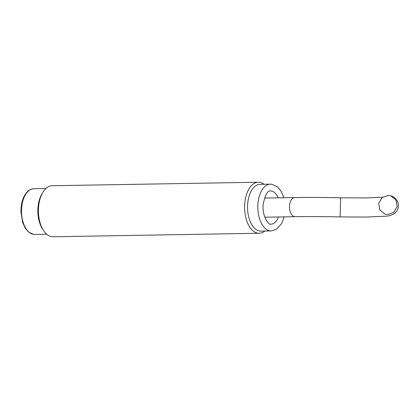 <?xml version="1.0" encoding="UTF-8"?>
<svg xmlns="http://www.w3.org/2000/svg" width="419" height="419" viewBox="0 0 419 419"><rect width="100%" height="100%" fill="white"/><g stroke="black" fill="none" stroke-linecap="round" stroke-linejoin="round"><path stroke-width="0.63" d="M258.329 182.234L52.166 185.737A25.517 14.167 89 0 0 42.817 192.421A25.517 14.167 89 0 0 43.461 230.403A25.517 14.167 89 0 0 52.024 236.719A25.517 14.167 89 0 0 53.035 236.766L259.199 233.263A25.517 14.167 -91 0 1 258.188 233.215A25.517 14.167 -91 0 1 244.591 207.08A25.517 14.167 -91 0 1 258.329 182.234A25.517 14.167 -91 0 1 259.34 182.281A25.517 14.167 -91 0 1 264.028 184.266M261.854 231.031A23.391 12.989 -91 0 1 260 231.063A23.391 12.989 -91 0 1 247.55 206.268A23.391 12.989 -91 0 1 261.063 184.376M42.817 192.421L41.863 194.018A23.391 12.989 89 0 0 42.455 228.837L43.461 230.403M264.824 231.037A25.517 14.167 -91 0 1 259.199 233.263M271.318 184.203A23.391 12.989 89 0 0 270.391 184.156L260.136 184.334A23.391 12.989 89 0 0 247.54 207.106A23.391 12.989 89 0 0 260 231.063A23.391 12.989 89 0 0 260.927 231.105L271.182 230.932L276.278 229.418L281.636 223.584L284.229 216.885M388.167 195.453L381.981 197.71L378.703 203.508L379.913 210.039L385.035 214.114L387.732 214.554L393.918 212.297L397.202 206.499L395.992 199.973L390.869 195.893L388.167 195.453M283.904 197.752L281.049 191.09L277.394 186.774L271.617 184.213L270.391 184.156A23.391 12.989 89 0 0 257.795 206.928A23.391 12.989 89 0 0 270.255 230.885A23.391 12.989 89 0 0 271.182 230.932M278.473 216.984A16.587 9.213 -91 0 1 271.067 224.128L270.711 224.113C268.993 225.679 261.597 215.754 263.242 203.953C265.269 194.725 267.694 190.394 270.506 190.959A16.587 9.213 -91 0 1 271.161 190.991A16.587 9.213 -91 0 1 278.148 197.847M34.599 234.42L33.583 234.373L28.597 232.136L25.26 228.219L22.636 222.416L20.95 211.637C20.919 205.226 22.17 199.743 24.716 195.196C26.874 192.227 27.706 189.692 33.824 188.707A22.856 12.696 89 0 0 21.516 210.967A22.856 12.696 89 0 0 33.693 234.378A22.856 12.696 89 0 0 34.599 234.42L46.692 234.216M264.457 198.082L294.672 197.569A9.569 5.316 89 0 0 289.524 206.541A9.569 5.316 89 0 0 294.62 216.686A9.569 5.316 89 0 0 294.997 216.702C308.672 216.476 323.725 216.55 340.144 216.916L365.457 217.079L385.202 216.225C388.591 216.136 391.639 215.24 394.352 213.543C396.055 212.265 399.459 209.201 398.05 202.812C396.243 198.726 393.85 196.417 390.869 195.893M294.672 197.569C308.63 197.339 323.934 197.412 340.584 197.784L340.149 216.901M33.824 188.707L45.917 188.503M340.584 197.784L365.902 197.936L382.563 197.255M264.782 217.215L294.997 216.702"/></g></svg>
